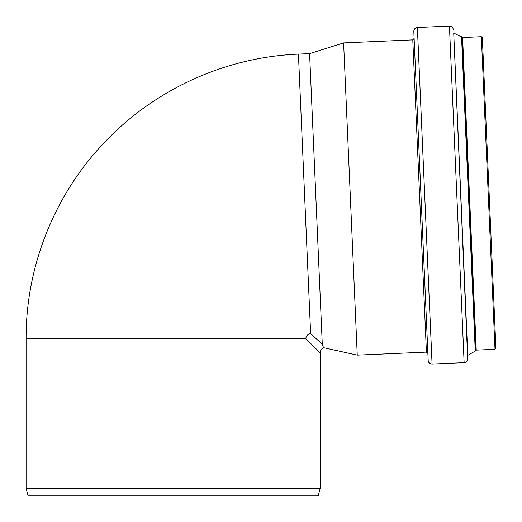 <?xml version="1.0" encoding="UTF-8"?>
<svg xmlns="http://www.w3.org/2000/svg" width="522" height="522" viewBox="0 0 522 522"><rect width="100%" height="100%" fill="white"/><g stroke="black" fill="none" stroke-linecap="round" stroke-linejoin="round"><path stroke-width="0.78" d="M26.1 488.435L320.182 488.435L318.179 495.9L28.103 495.9L26.1 488.435L26.1 338.595L305.801 338.595C306.231 335.783 307.843 334.1 310.629 333.551L322.283 344.298C323.908 348.644 323.908 348.644 322.283 344.292L309.592 53.629L343.613 42.902L412.785 39.881L414.122 38.426M305.801 338.595L320.182 352.885C320.293 350.451 321.448 348.722 323.66 347.704L357.25 355.149L343.613 42.902M482.615 44.116L489.114 192.97M481.356 36.703L495.006 349.322L495.9 348.35L482.328 37.591L481.356 36.703L462.59 37.519L476.24 350.138L475.836 350.419L462.166 37.284L462.59 37.519M461.533 36.69L475.255 351.058L467.797 355.358L453.722 33.056L462.166 37.284M464.13 362.666L432.072 364.062L417.378 27.496L449.435 26.1L464.13 362.666C466.381 362.346 467.568 361.048 467.692 358.777L453.722 33.056M432.072 364.062C429.802 363.945 428.503 362.757 428.184 360.5L413.815 31.392C413.939 29.115 415.127 27.816 417.378 27.496M309.592 53.629L298.434 54.118L310.629 333.551M427.877 353.466L426.415 352.128L412.785 39.881M298.434 54.118C226.685 56.989 156.626 88.394 106.749 140.046C55.41 192.409 25.819 265.261 26.1 338.595M320.182 488.435L320.182 352.885M495.006 349.322L476.24 350.138M475.255 351.058L475.836 350.419M467.797 355.358L467.562 355.789M449.435 26.1C451.706 26.224 453.005 27.412 453.324 29.663M426.415 352.128L357.25 355.149"/></g></svg>
